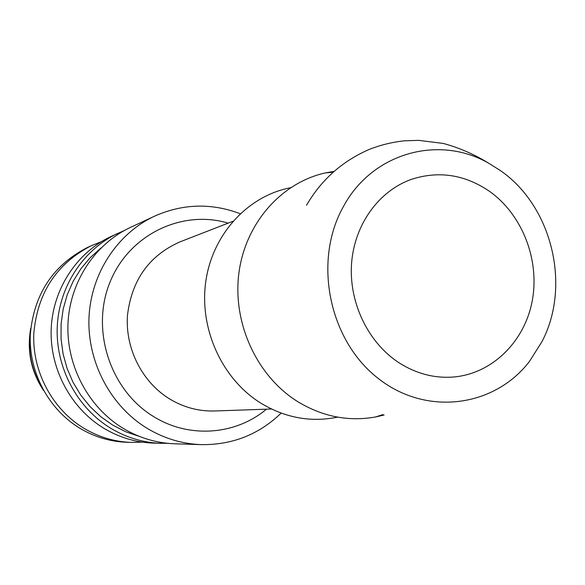 <?xml version="1.0" encoding="UTF-8"?>
<svg xmlns="http://www.w3.org/2000/svg" width="585" height="585" viewBox="0 0 585 585"><rect width="100%" height="100%" fill="white"/><g stroke="black" fill="none" stroke-linecap="round" stroke-linejoin="round"><path stroke-width="0.88" d="M154.498 216.187L130.382 227.448C94.77 244.062 69.63 282.306 67.955 324.09C66.339 365.866 88.518 407.409 123.186 428.366C139.354 438.004 156.583 443.152 174.864 443.796L201.459 444.629C182.271 443.956 164.173 438.523 147.171 428.337C110.704 406.202 87.319 362.261 88.978 318.116C90.697 273.963 117.117 233.627 154.498 216.187C182.805 203.646 211.368 202.827 240.186 213.715M100.927 248.011L90.214 257.634L80.898 268.778L73.183 281.231L67.231 294.752L63.173 309.063L61.096 323.885L61.059 338.912L63.063 353.845L67.063 368.367L72.979 382.18L80.693 395.014L90.031 406.597L100.803 416.71L112.773 425.149L125.877 431.832L139.683 436.527M124.276 230.548L111.113 236.45C76.935 252.398 52.818 288.961 51.188 328.85C49.608 368.733 70.814 408.374 104.042 428.388C119.537 437.595 136.056 442.509 153.606 443.123L168.027 443.357M118.06 233.21C83.362 249.4 58.873 286.562 57.228 327.132C55.633 367.702 77.191 408.03 110.945 428.381C126.682 437.741 143.457 442.735 161.263 443.364M101.242 241.751L91.07 245.817C56.423 263.806 37.33 293.136 33.776 333.801C32.241 371.716 52.438 409.383 84.145 428.41C98.938 437.163 114.718 441.836 131.486 442.428L142.447 442.15M91.07 245.817L87.026 247.704C52.708 265.524 33.784 294.555 30.266 334.795C28.738 372.316 48.73 409.58 80.138 428.41C94.785 437.075 110.411 441.704 127.025 442.289L131.486 442.428M232.874 221.305L179.909 241.905C149.153 255.543 131.662 280.083 127.457 315.527C125.153 348.543 142.126 382.027 169.423 398.824C183.573 407.387 198.659 411.438 214.666 410.977L271.462 409.01M499.948 170.272L488.621 163.186C438.706 134.448 371.921 152.839 343.212 206.944C313.063 260.764 328.733 339.41 377.259 377.676C425.427 416.527 493.974 407.65 529.396 361.523L542.068 341.457C571.391 285.385 551.845 205.642 499.948 170.272M334.028 171.368L325.392 172.919C281.305 182.622 245.283 223.36 238.885 273.195C232.413 323 256.742 375.906 297.326 401.398C322.269 416.622 348.346 421.814 375.563 416.973L384.111 414.992M290.445 187.748L289.802 187.88C247.448 196.311 212.406 234.49 205.774 281.604C199.076 328.69 221.993 378.956 260.713 403.08C285.034 417.778 310.452 422.509 336.96 417.266L337.603 417.134M266.431 409.186C235.792 435.035 189.248 438.757 153.738 416.652C110.419 390.619 90.514 330.276 109.804 282.635C128.678 234.782 181.767 209.196 228.187 223.134M398.948 362.722C368.023 342.591 348.704 302.379 351.57 263.404C354.43 224.421 378.985 190.666 411.679 179.259C438.779 170.615 464.57 174.535 489.06 191.017C522.259 214.286 540.043 259.989 532.182 301.114C524.409 342.24 491.429 374.4 452.359 377.106C433.587 378.261 415.781 373.464 398.948 362.722M281.173 413.098C258.987 434.479 232.42 444.988 201.459 444.629M30.442 331.658C27.729 351.607 31.553 370.21 41.915 387.467M306.533 205.262C321.194 179.939 341.998 161.365 368.938 149.548C380.352 145.021 392.191 142.111 404.44 140.817L418.721 140.356L443.342 143.449C459.408 147.844 474.501 154.425 488.621 163.186M333.106 172.195L325.392 172.919M290.306 187.843L289.802 187.88M337.443 417.105L336.96 417.266M382.941 414.597L375.563 416.973M43.458 390.356C31.042 371.38 26.8 350.729 30.72 328.39"/></g></svg>
